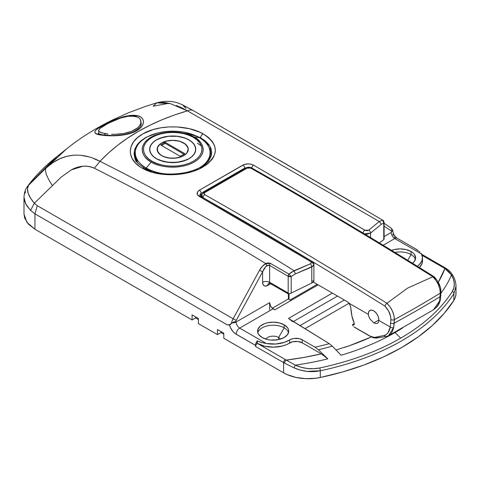 <?xml version="1.0" encoding="UTF-8"?>
<svg xmlns="http://www.w3.org/2000/svg" width="480" height="480" viewBox="0 0 480 480"><rect width="100%" height="100%" fill="white"/><g stroke="black" fill="none" stroke-linecap="round" stroke-linejoin="round"><path stroke-width="0.72" d="M102.276 126.708A2.49 1.548 -120.7 0 0 101.04 126.51C92.418 131.436 92.832 134.328 102.282 135.186C110.898 136.482 128.292 136.212 137.364 130.29A2.49 1.506 -122.1 0 0 136.14 130.266A2.49 1.506 57.9 0 1 137.364 130.29L133.626 132.216L126.96 134.316L114.75 135.774L102.282 135.186L97.05 134.022L95.568 133.266L94.884 132.36L95.046 131.28L96.102 129.966L98.106 128.382L108.996 122.304L122.67 117.018L131.136 115.422L138.066 115.92L140.664 117.012L142.482 118.626L143.418 120.69L143.382 123.06L142.338 125.556L140.304 128.028L137.364 130.29C146.928 124.44 144.594 115.62 134.856 115.392C125.808 114.486 110.46 120.9 101.04 126.51A2.49 1.548 59.3 0 1 102.276 126.708M184.476 132.282L200.526 137.688A3.738 2.232 -60.8 0 1 203.166 133.872C187.602 124.746 158.778 124.374 142.944 133.836C126.336 142.794 126.132 159.672 142.5 168.312A3.738 2.232 -60.8 0 1 144.492 168.066A3.738 2.232 -60.8 0 1 145.242 169.074L151.128 171.726M184.494 132.282L187.506 132.888L200.526 137.688L210.024 146.346L211.11 156.432L207.408 162.126C202.764 166.776 195.666 170.214 186.12 172.446C170.184 175.554 156.312 174.096 144.504 168.072C139.272 164.538 136.596 162.252 136.482 161.232L134.73 157.8L134.472 150.252L138.576 143.058L146.592 137.076L157.608 133.014M455.904 291.924L455.922 294.78L455.244 297.612L453.876 300.36L444.27 313.29L432.3 325.542L418.098 336.966L401.826 347.442L383.694 356.832L363.9 365.034L342.678 371.946L320.286 377.49L315.528 378.276L305.67 378.66L296.022 377.43L287.358 374.688L283.62 372.816L223.806 338.28L223.806 333.192L217.458 329.532L217.458 334.62L220.986 332.58L220.986 331.566L220.986 332.58L217.458 334.62L198.426 323.628L198.426 318.54L192.078 314.874L192.078 319.962L195.606 317.928L195.606 316.908L195.606 317.928L192.078 319.962L34.95 229.248L34.95 213.858L227.118 324.804L229.494 324.936A9.972 5.754 -120 0 0 236.142 334.212A4.986 2.88 -60 0 1 239.67 328.104A4.986 2.88 60 0 1 236.142 321.996A4.986 2.88 180 0 1 231.99 322.818L230.298 324.648M56.37 157.68L28.488 185.328L27.456 188.874L28.14 193.152L30.492 198.03L34.332 203.262L61.068 177.228L71.22 169.914C79.242 165.588 86.946 165.024 94.326 168.228C152.652 197.502 209.712 229.242 265.512 263.448L265.848 263.658L262.434 266.196L259.518 270.216L233.16 318.768L37.254 205.668L34.332 203.262L61.068 177.228L71.22 169.914L82.896 166.26C87.132 165.87 90.942 166.53 94.326 168.228C152.652 197.502 209.712 229.242 265.512 263.448L268.164 262.896L270.384 263.358L289.02 274.122L288.192 276.318L289.02 274.122L291.456 272.16L310.308 263.868L311.25 263.064L310.974 261.786L199.308 196.482L197.262 194.262L197.694 191.694L199.32 190.224L244.104 164.52L248.262 163.878L251.124 164.232L253.554 165.168L365.298 230.418L367.386 230.652L368.682 230.166L379.296 221.508L187.434 110.844L174.21 115.068L161.592 119.928L149.556 125.424L138.126 131.538L127.428 138.198L117.498 145.38L108.342 153.09L99.996 161.328C166.35 194.61 231.042 231.072 294.066 270.714C231.042 231.072 166.35 194.61 99.996 161.328C121.698 138.42 150.84 121.59 187.434 110.844L181.854 107.838L176.232 105.486M141 122.352L141.252 123.804C140.862 124.734 142.146 125.844 136.14 130.266C131.73 133.458 121.122 135.75 110.778 135.474L102.336 134.778L98.094 133.542M135.342 156.462A37.392 21.588 0 0 0 135.48 159.576L135.342 156.462M200.1 137.454L199.986 138.012L200.1 137.454M134.766 157.914L134.034 153.57L134.778 149.22L136.98 145.014L140.55 141.138L145.35 137.76L151.23 134.982L157.896 132.948M284.178 324.798A15.582 8.994 180 0 1 288.738 331.158A15.582 8.994 180 0 1 279.12 339.468A15.582 8.994 180 0 1 262.14 337.518L258.768 334.602L257.88 332.91L257.88 329.4L260.208 326.16L264.504 323.676L267.198 322.848L273.156 322.164L279.12 322.848L284.178 324.798L287.55 327.714L288.438 329.4L288.738 331.158L287.55 334.602L284.178 337.518L279.12 339.468L273.156 340.152L270.12 339.978L267.198 339.468L262.14 337.518A15.582 8.994 180 0 1 257.58 331.158A15.582 8.994 180 0 1 267.198 322.848A15.582 8.994 180 0 1 284.178 324.798L284.178 327.852L284.178 324.798M288.51 332.682A15.582 8.994 0 0 0 284.178 327.852A15.582 8.994 180 0 1 288.51 332.682M280.428 339.114A7.728 4.464 0 0 0 278.622 337.464L284.178 327.852L278.622 337.464A7.728 4.464 180 0 1 280.428 339.114M278.622 339.582L278.622 337.464L278.622 339.582M391.56 250.356A15.582 8.994 180 0 1 411.084 251.526L411.084 254.58A15.582 8.994 0 0 0 394.968 252.444A15.582 8.994 180 0 1 411.084 254.58L407.766 260.322L411.084 254.58A15.582 8.994 180 0 1 415.422 259.416A15.582 8.994 0 0 0 411.084 254.58L411.084 251.526L413.022 252.888L414.462 254.448L415.644 257.886L414.462 261.33L412.542 263.274A15.582 8.994 180 0 0 415.644 257.886L415.644 257.886A15.582 8.994 180 0 0 411.084 251.526L406.026 249.576L400.068 248.892L394.104 249.576L391.41 250.41M451.542 274.98A214.776 124.002 180 0 1 440.922 293.286A214.776 124.002 0 0 0 451.542 274.98L448.608 271.338L444.894 268.524L438.306 282.246A206.25 119.076 180 0 0 444.894 268.524L451.542 274.98C454.956 281.088 455.22 286.566 452.334 291.408L453.924 287.718L454.302 283.668L453.492 279.354L451.542 274.98A2.49 1.5 -29.7 0 1 452.874 275.526A2.49 1.5 150.3 0 0 451.542 274.98M400.668 338.142A222.702 128.574 0 0 0 452.334 291.408A222.702 128.574 180 0 1 400.668 338.142L395.064 332.55L400.668 338.142A222.702 128.574 180 0 1 319.722 367.968A222.702 128.574 0 0 0 400.668 338.142M402.792 327.852A214.776 124.002 180 0 1 395.064 332.55A214.776 124.002 180 0 1 341.07 355.242L332.304 346.146L329.262 343.65L290.712 319.956M392.478 230.574L391.794 231.504A9.972 5.754 -60 0 0 391.17 230.952A2.49 2.034 -55.5 0 0 390.822 227.88A2.49 2.034 -55.5 0 0 390.708 227.808A2.49 2.034 124.5 0 1 390.834 227.886A2.49 2.034 124.5 0 1 391.17 230.952L384.096 226.086L391.17 230.952A9.972 5.754 -60 0 1 391.794 231.504L391.254 232.446L384.096 236.58L391.254 232.446A4.986 2.88 -120 0 0 394.776 238.554L383.19 245.244L394.776 238.554A4.986 2.88 -60 0 1 397.272 238.308A4.986 2.88 120 0 0 394.776 238.554L421.434 253.944L394.776 238.554A4.986 2.88 -120 0 1 391.254 232.446L392.568 230.388M24 214.104L26.898 222.318L34.95 229.248L34.95 213.858L227.118 324.804L229.05 324.948L230.832 324.192L229.494 324.936L230.52 327.726L233.004 331.542L235.062 333.492L255.534 345.402L255.534 346.422L283.62 362.64L283.62 372.816L223.806 338.28L223.806 333.192L217.458 329.532L217.458 334.62L198.426 323.628L198.426 318.54L192.078 314.874L192.078 319.962L34.95 229.248L28.344 224.082L24.654 218.01L24 213.768M343.65 347.64A206.25 119.076 180 0 0 371.418 336.912L349.656 345.63L336 349.98M305.046 328.656L349.002 303.276L305.046 328.656M272.274 308.262L288.408 298.95L291.048 300.474L288.408 298.95L288.408 293.88L288.408 298.95L272.274 308.262M395.064 332.55A214.776 124.002 0 0 1 341.07 355.242L332.304 346.146A202.44 116.874 180 0 1 318.354 349.722L327.798 358.842L321.282 353.856L304.026 357.42L286.29 360.09A32.406 18.708 180 0 1 285.384 359.586L257.298 343.368L264.78 346.224L273.606 347.16L282.36 346.02L286.266 344.724L292.476 341.82L297.63 341.46L302.226 342.852L321.282 353.856L302.226 342.852L302.226 339.798L315.072 347.214A198.174 114.414 0 0 0 329.262 343.65L288.492 318.408L332.358 293.082L288.492 318.408L292.896 321.828M446.724 269.58A2.49 1.494 -58 0 0 446.208 268.446A2.49 1.494 122 0 0 444.894 268.524A32.406 18.708 180 0 0 444.018 267.996A2.49 1.44 -60 0 1 445.26 267.876A2.49 1.44 120 0 0 444.018 267.996L422.052 255.318L444.018 267.996A32.406 18.708 180 0 1 444.894 268.524A2.49 1.494 -58 0 1 446.208 268.446C448.974 270.486 450.066 271.02 452.88 275.532C454.92 279.066 455.958 282.63 456 286.218L456 293.436A34.896 20.148 0 0 1 453.876 300.36L453.876 293.646A2.49 1.914 -147.6 0 0 452.334 291.408A2.49 1.914 32.4 0 1 453.876 293.646L456 286.23L453.876 293.646A224.34 129.522 0 0 1 320.286 370.77A2.49 0.702 -101.9 0 0 319.722 367.968C311.4 369.606 303.27 368.67 295.344 365.16L301.236 367.296L307.386 368.496L313.65 368.73L319.722 367.968A2.49 0.702 78.1 0 1 320.286 370.77C311.376 372.528 302.652 371.574 294.126 367.908A2.49 0.492 -65.4 0 1 295.344 365.16A2.49 0.492 114.6 0 0 294.126 367.908L284.598 363.18A2.49 1.38 118.1 0 1 286.29 360.09L295.344 365.16L286.29 360.09A32.406 18.708 180 0 1 285.384 359.586A2.49 1.44 120 0 0 283.62 362.64A34.896 20.148 0 0 0 284.598 363.18A2.49 1.38 -61.9 0 1 286.29 360.09A206.25 119.076 180 0 0 321.282 353.856L327.798 358.842A214.776 124.002 180 0 1 295.344 365.16A214.776 124.002 0 0 0 327.798 358.842L318.354 349.722L315.072 347.214L318.354 349.722A202.44 116.874 0 0 0 332.304 346.146L329.262 343.65A198.174 114.414 180 0 1 315.072 347.214L302.226 339.798A8.724 5.04 180 0 0 289.644 339.942L289.644 342.996L289.644 339.942L290.958 339.27L294.138 338.442L299.31 338.688L302.226 339.798L302.226 342.852A8.724 5.04 0 0 0 289.644 342.996A22.434 12.954 0 0 1 257.298 343.368A2.49 1.44 120 0 0 255.534 346.422L283.62 362.64L283.62 372.816A34.896 20.148 0 0 0 320.286 377.49L320.286 370.77L320.286 377.49A224.34 129.522 0 0 0 453.876 300.36L453.876 293.646A224.34 129.522 180 0 1 320.286 370.77L307.056 371.376L300.45 370.134L294.126 367.908L284.598 363.18A34.896 20.148 180 0 1 283.62 362.64A2.49 1.44 -60 0 1 285.384 359.586L257.298 343.368L257.298 340.86L261.492 342.516L266.328 343.494L275.76 344.022L284.724 342.258L289.644 339.942A22.434 12.954 180 0 1 266.328 343.494L260.376 342.192L257.298 340.86A4.986 2.88 -60 0 0 255.534 345.402L256.008 343.098L257.298 340.86L257.298 343.368L256.05 344.682L255.534 346.422L255.534 345.402L236.142 334.212A4.986 2.88 120 0 1 239.67 328.104L266.328 343.494L239.67 328.104L273.036 308.838L239.67 328.104A4.986 2.88 60 0 1 236.142 321.996L269.634 302.664L270.63 306.156L271.734 307.722L274.734 309.894L318.108 284.856L274.734 309.894L271.146 306.984L270.204 305.28L269.634 302.664L269.634 309.786L269.634 302.664L236.142 321.996L235.602 321.684A9.972 5.754 -60 0 1 236.226 320.412L262.584 271.86L262.584 282.312L262.986 284.412L264.132 285.732L265.848 286.068L270.666 283.752L267.87 285.366A4.986 2.88 60 0 1 268.788 283.152A4.986 2.88 -120 0 0 267.87 285.366A7.476 4.32 -60 0 1 262.584 282.312L262.584 271.86L265.65 266.748L268.212 265.134L269.634 265.44L288.186 276.312L288.186 293.022L269.634 282.312L269.634 265.44L269.634 282.312A4.986 2.88 0 0 0 262.584 282.312A4.986 2.88 180 0 1 269.634 282.312A2.49 1.44 120 0 0 270.15 283.452A2.49 1.44 120 0 0 271.398 283.326M200.538 196.746L201.522 196.062L201.156 196.284L201.156 193.254L244.692 168.12L244.692 168.684L244.692 168.12L248.22 167.4M275.16 340.08L271.158 340.08A7.728 4.464 0 0 1 275.16 340.08M395.16 237.918L394.23 236.742M393.396 235.458L392.676 234.108M312.426 262.488L310.734 261.468L312.426 262.488L313.866 264.828L313.23 266.052L295.416 273.9L291.186 276.546L291.186 293.106L311.784 283.026L311.784 267.006L311.784 283.026L313.866 281.448L313.578 281.022L312.426 280.962M384.096 239.262L383.766 239.658L384.096 239.262L384.096 222.378A2.49 1.44 180 0 1 383.766 223.092L383.766 239.658L379.38 242.922L383.766 239.658L383.766 223.092L381.294 224.316L370.602 233.052L370.602 237.594L370.602 233.052L366.948 234.174L364.464 233.88M361.89 207.804L193.692 110.862C191.958 109.746 189.876 109.74 187.434 110.844C189.876 109.74 191.958 109.746 193.692 110.862L364.308 209.352A2.49 1.428 120.3 0 0 364.086 209.262L362.238 208.008L364.086 209.262A2.49 1.428 -59.7 0 1 364.314 209.352L382.554 220.122A2.49 1.428 -59.5 0 1 382.872 220.236C383.034 219.858 383.442 220.572 384.096 222.378M189.294 108.39L182.982 105.366L186.114 108.378M66.642 148.83L45.99 168.084L28.488 185.328L55.56 157.698L66.792 148.728C80.124 137.982 95.514 128.322 112.968 119.754L128.514 112.776L145.134 106.524L156.708 102.834L170.394 103.644L187.434 110.844L379.296 221.508L382.554 220.122L383.766 223.092L384.048 222.654M422.502 257.886A22.434 12.954 180 0 1 417.27 266.202L419.286 264.564L421.758 261.192L422.49 257.556L421.434 253.944A22.434 12.954 180 0 1 422.502 257.886L422.502 260.94A22.434 12.954 0 0 1 419.388 267.522L421.95 263.784L422.496 261.198M420.99 253.242L421.434 253.944L420.99 253.242M419.874 252L419.214 251.436L419.874 252M418.488 250.89L415.932 249.276L418.488 250.89M415.932 249.276L417.252 250.068A4.986 2.88 -60 0 0 416.658 249.498A4.986 2.88 -60 0 0 415.932 249.276M287.928 293.682L288.816 293.91L291.186 293.106L311.784 283.026L313.23 282.156L313.842 281.19M144.492 168.066A3.738 2.232 119.2 0 0 142.5 168.312L139.716 166.59L135.15 162.696L132.006 158.298L130.434 153.6L130.26 151.188L131.136 146.406L133.62 141.78L137.61 137.532L142.944 133.836L153.048 129.6L160.794 127.812L168.978 126.93L177.342 126.966L189.432 128.718L200.076 132.306L205.956 135.588L208.422 137.442L212.28 141.468L214.638 145.848L215.388 150.396L215.148 152.694L213.468 157.2L212.022 159.396L208.038 163.5L205.512 165.408L199.572 168.78L192.57 171.51L184.86 173.454L176.64 174.552L164.172 174.486L152.46 172.356L142.5 168.312C158.028 177.474 186.864 176.586 202.674 167.172C219.342 155.91 219.504 144.81 203.166 133.872A3.738 2.232 119.2 0 0 200.526 137.688L205.332 140.928L208.866 144.576L211.038 148.554L211.752 152.682L210.972 156.828M93.882 158.682L99.996 161.328C84.648 153.15 64.542 150.966 45.99 168.084C44.544 171.066 46.686 176.892 52.416 185.568C46.686 176.892 44.544 171.066 45.99 168.084L52.8 162.696L60.048 158.652L67.254 156.18L74.574 155.124M81.054 155.34L87.756 156.636M170.43 103.656L165.45 102.624L160.536 102.288L156.708 102.834C164.874 100.77 172.002 100.848 178.104 103.062L182.124 104.658L193.386 110.67M156.714 102.834L153.198 106.188L168.978 103.296M34.95 213.858L30.57 210.438L26.658 205.53L24.45 200.628L24 197.376L25.686 203.82L30.57 210.438L34.95 213.858L37.254 205.668L34.95 213.858M24.612 193.794L25.596 191.736M94.326 168.228L99.996 161.328L94.326 168.228M229.494 324.936L227.118 324.804L229.95 324.666L231.306 323.49A12.462 7.194 -60 0 1 233.16 318.768L37.254 205.668L34.332 203.262L30.57 210.438M34.332 203.262C28.044 195.774 26.1 189.792 28.488 185.328L27.132 186.948M28.488 185.328L29.574 183.828L28.638 184.836C36.054 175.146 45.03 166.104 55.566 157.692M29.574 183.828L55.554 157.704M265.89 339.114A7.728 4.464 180 0 1 278.622 337.464A7.728 4.464 0 0 0 265.89 339.114M257.808 332.682A15.582 8.994 180 0 1 268.446 325.638A15.582 8.994 180 0 1 284.178 327.852A15.582 8.994 0 0 0 268.446 325.638A15.582 8.994 0 0 0 257.808 332.682M210.042 156.462L210.006 158.808A37.392 21.588 0 0 0 210.042 156.462M208.716 160.866L205.098 164.61L200.214 167.958M344.346 300.006L300.06 325.572L344.346 300.006M293.472 321.492L337.518 296.064L293.472 321.492M379.296 221.508L381.294 224.316L379.296 221.508L368.682 230.166L364.878 230.214L253.554 165.168C250.026 163.512 246.498 163.464 242.964 165.024L199.32 190.224C196.416 192.372 196.41 194.46 199.308 196.482A2.49 1.452 -60.5 0 1 200.622 196.32L199.698 195.414L200.076 194.256L201.156 193.254L200.88 196.47M201.156 197.472A2.49 1.452 -60.5 0 0 200.622 196.32A2.49 1.452 119.5 0 0 199.308 196.482L310.632 261.534C311.688 262.356 311.58 263.136 310.308 263.868A2.49 1.122 65.9 0 1 311.784 267.006L313.866 264.828M290.004 293.58L291.186 293.106L291.186 276.546A2.49 1.44 180 0 1 288.192 276.318A2.49 1.44 180 0 1 288.186 276.312L288.186 293.022L288.816 293.91L290.004 293.58M364.452 233.874L370.602 233.052A2.49 1.71 -127.2 0 0 368.682 230.166A2.49 1.71 52.8 0 1 370.602 233.052L381.294 224.316L383.766 223.092A2.49 2.256 -90.7 0 0 382.554 220.122M364.878 230.214A2.49 1.41 121.1 0 0 363.03 233.022A2.49 1.41 -58.9 0 1 364.878 230.214M253.554 165.168A2.49 1.452 119.5 0 0 251.76 167.964A2.49 1.452 -60.5 0 1 253.554 165.168M199.698 195.414L201.156 193.254A2.49 1.392 -121.5 0 0 199.32 190.224A2.49 1.392 58.5 0 1 201.156 193.254L244.692 168.12A2.49 1.482 -118.4 0 0 242.964 165.024A2.49 1.482 61.6 0 1 244.692 168.12L247.644 167.406M233.16 318.768A12.462 7.194 120 0 0 231.306 323.49L233.796 322.002L235.602 321.684A9.972 5.754 -60 0 1 236.226 320.412L233.16 318.768L236.226 320.412L262.584 271.86L259.518 270.216L233.16 318.768M265.848 263.658C263.406 264.858 261.3 267.048 259.518 270.216L262.584 271.86C263.772 269.01 265.176 266.958 266.802 265.704L265.848 263.658L266.802 265.704L269.634 265.44A2.49 1.428 -59.7 0 1 270.384 263.358L265.848 263.658M310.632 261.534A2.49 1.41 -58.9 0 1 311.946 261.366A2.49 1.41 121.1 0 0 310.632 261.534M289.02 274.122L270.384 263.358A2.49 1.428 120.3 0 0 269.634 265.44L288.186 276.312A2.49 1.428 -59.5 0 1 289.02 274.122L288.192 276.318L291.186 276.546L289.02 274.122L291.186 276.546L295.416 273.9L311.784 267.006A2.49 1.122 -114.1 0 0 310.308 263.868L294.066 270.714L295.416 273.9L294.066 270.714L289.02 274.122M288.21 293.844L288.816 293.91L288.186 293.022L269.634 282.312A2.49 1.44 120 0 0 270.15 283.452L268.902 283.08M231.99 322.818A4.986 2.88 0 0 0 236.142 321.996L234.78 321.738L231.99 322.818M202.038 194.226L203.124 193.242L245.424 168.816A2.49 1.488 61.3 0 1 245.964 167.988C247.806 166.992 249.798 167.016 251.934 168.06A2.49 1.452 119.5 0 0 250.746 168.15C311.478 202.56 372.186 238.758 432.864 276.756L432.822 276.78C437.67 281.664 440.154 287.112 440.28 293.124L440.178 296.616A996.918 575.562 180 0 1 394.23 323.136A996.918 575.562 0 0 0 440.178 296.616L439.638 300.978L433.374 309.846L436.272 307.458L438.354 304.494L439.638 300.978L440.28 293.124A997.068 575.652 180 0 1 394.338 319.65C394.218 313.632 391.758 308.172 386.958 303.258L385.614 304.548L384.9 306.108L385.614 304.548L386.922 303.282C326.244 265.284 265.536 229.08 204.804 194.676A2.49 1.452 119.5 0 0 203.118 197.706C263.736 232.05 324.33 268.182 384.9 306.108C388.794 310.176 390.786 314.658 390.876 319.548L390.276 327.036C389.274 331.854 387.282 334.656 384.288 335.436L374.532 337.404C373.266 337.572 371.28 336.876 368.574 335.31L353.988 326.886L370.464 336.318L374.532 337.404L384.288 335.436L386.358 334.488L388.026 332.754L390.276 327.036L378.894 320.466L378.408 322.32L377.322 323.4L375.75 323.592L373.866 322.878L378.912 319.962L373.866 322.878L370.17 319.272L368.916 316.842L368.358 314.382A7.476 4.32 60 0 1 369.888 310.434A7.476 4.32 60 0 1 373.626 310.806L375.756 312.546L377.52 315.024L378.63 317.826L378.894 320.466L390.276 327.036L390.876 319.548L390.528 316.134L388.434 310.746L384.9 306.108C324.33 268.182 263.736 232.05 203.118 197.706L202.032 196.638L201.684 195.09L203.118 197.706A2.49 1.452 -60.5 0 1 204.804 194.676C265.536 229.08 326.244 265.284 386.922 303.282L390.012 306.822L392.412 311.04L393.906 315.468L394.338 319.65A997.068 575.652 0 0 0 440.28 293.124L439.842 288.948L438.33 284.526L435.912 280.326L432.822 276.78L407.556 288.126L386.958 303.258L407.556 288.126L432.864 276.756C372.186 238.758 311.478 202.56 250.746 168.15L248.976 167.718L247.194 168.096L204.786 192.582L204.054 193.644L204.804 194.676C203.82 194.004 203.814 193.302 204.786 192.582A2.49 1.386 -121.2 0 0 203.568 192.462A2.49 1.386 58.8 0 1 204.786 192.582L247.194 168.096A2.49 1.488 -118.7 0 0 245.964 167.988A2.49 1.488 61.3 0 1 247.194 168.096L250.746 168.15A2.49 1.452 -60.5 0 1 251.934 168.06A2.49 1.452 -60.5 0 1 252.468 169.212M434.07 276.69C438.702 281.61 440.994 286.764 440.958 292.146A2.49 1.488 -178.2 0 1 440.28 293.124A2.49 1.488 1.8 0 0 440.958 292.146A2.49 1.488 -178.2 0 0 440.226 291.054L440.166 289.392M439.374 285.834L437.784 282.252M435.546 279.006L434.28 277.278M350.466 306L348.906 303.15L368.358 314.382L348.906 303.15A4.986 2.88 60 0 0 347.19 301.644L313.314 282.09L347.19 301.644L348.906 303.15L350.634 306.582L351.882 315.834L354.336 323.67L353.976 324.744L352.422 324.678A69.798 40.296 120 0 0 353.214 325.968A69.798 40.296 120 0 1 352.422 324.678L354.312 323.586L352.422 324.678L353.976 324.744M289.02 299.304L289.02 293.868L289.02 299.304M368.358 314.382L368.622 312.048L369.732 310.53L371.502 310.092L373.626 310.806A7.476 4.32 60 0 1 378.894 320.466L378.408 322.32L377.322 323.4L375.75 323.592L373.866 322.878L370.17 319.272L368.916 316.842L368.358 314.382M290.166 299.964L317.226 284.346L290.166 299.964M381.708 337.224L375.774 337.812M388.56 335.706L393.696 327.504A2.49 1.728 -167.2 0 1 390.276 327.036A2.49 1.728 12.8 0 0 393.696 327.504L394.23 323.136A2.49 1.488 -178.2 0 1 390.768 323.034A2.49 1.488 1.8 0 0 394.23 323.136L394.338 319.65A2.49 1.488 -178.2 0 1 390.876 319.548A2.49 1.488 1.8 0 0 394.338 319.65L393.696 327.504L392.646 330.882L391.182 333.492L389.31 335.274M350.748 307.146L350.808 307.698A69.798 40.296 120 0 0 354.108 323.01L354.114 323.016M377.94 322.968L377.322 323.4M354.336 323.67L354.276 324.558M203.124 193.242A2.49 1.386 58.8 0 1 203.568 192.462L201.684 195.09L201.402 196.764M432.864 276.756L433.494 276.534L434.244 277.002L433.494 276.534L432.864 276.756M440.178 296.616A2.49 1.488 1.8 0 0 440.85 295.632A2.49 1.488 -178.2 0 1 440.178 296.616M384.288 335.436A2.49 2.196 78.3 0 0 386.49 336.414A2.49 2.196 -101.7 0 1 384.288 335.436M439.638 300.978A2.49 1.728 12.8 0 0 440.298 300.102A2.49 1.728 -167.2 0 1 439.638 300.978M387.012 336.228A2.49 2.196 -101.7 0 1 386.49 336.414M374.532 337.404A2.49 2.34 84.2 0 0 376.344 338.064A2.49 2.34 -95.8 0 1 374.532 337.404M440.958 292.146L440.298 300.114C438.588 305.454 437.886 306.426 433.368 309.852L433.146 309.984M377.124 337.842A2.49 2.34 -95.8 0 1 376.344 338.064C372.906 337.614 375.498 338.832 368.856 335.568A2.49 1.44 -60 0 1 368.574 335.31A2.49 1.44 120 0 0 368.862 335.574L354.564 327.318M353.988 326.886L354.798 327.444M195.606 317.928L198.426 319.554L195.606 317.928M220.986 332.58L223.806 334.212L220.986 332.58M104.832 133.548L104.832 135.114L104.832 133.548L100.29 132.306L99.084 131.532L102.216 132.978L107.928 133.962L104.832 133.548M111.504 134.22L115.458 134.262L111.504 134.22M119.598 134.04L115.458 134.262L123.78 133.5L119.598 134.04M127.818 132.612L123.78 133.5L131.532 131.37L127.818 132.612M134.802 129.798L131.532 131.37L137.466 127.95L134.802 129.798M139.434 125.898L137.466 127.95L139.434 125.898L140.628 123.762L139.434 125.898M98.73 131.034L98.946 129.582L100.074 128.346L108.198 123.306L120.174 118.188L128.046 116.28L134.796 116.244L137.346 116.97L139.302 118.17L140.544 119.766L141 125.1M141 121.68L140.628 123.762L141 121.68L140.544 119.766L139.302 118.17M137.346 116.97L131.61 116.004L128.046 116.28L120.174 118.188L112.032 121.428L104.802 125.154L100.074 128.346L98.622 130.542M98.628 130.638L99.084 131.532M201.354 145.956L197.364 143.202M210.012 154.092L209.232 159.978A37.392 21.588 0 0 0 210.078 155.412A37.392 21.588 0 0 0 210.012 154.092M193.368 137.37C200.25 140.382 208.392 152.244 193.368 161.244C177.78 169.92 157.23 165.216 152.01 161.244A2.49 1.44 120 0 0 151.146 162.012C156.582 166.146 177.996 171.048 194.238 162.012C209.892 152.634 201.408 140.268 194.238 137.13A2.49 1.44 120 0 0 193.368 137.37L197.004 139.926L199.71 142.848L201.372 146.01L201.936 149.304L201.372 152.598L199.71 155.766L197.004 158.688L193.368 161.244L188.94 163.344L183.882 164.904L178.398 165.864L172.692 166.188L166.986 165.864L161.502 164.904L156.444 163.344L152.01 161.244L148.374 158.688L145.674 155.766L144.006 152.598L143.448 149.304L144.006 146.01L145.674 142.848L148.374 139.926L152.01 137.37L156.444 135.27L161.502 133.71L166.986 132.744L172.692 132.42L178.398 132.744L183.882 133.71L188.94 135.27L193.368 137.37A2.49 1.44 -60 0 1 194.238 137.13A30.474 17.592 180 0 1 194.238 162.012A30.474 17.592 180 0 1 151.146 162.012L146.25 168.03L146.25 168.984L146.25 168.03A37.392 21.588 0 0 0 163.08 173.628A37.392 21.588 180 0 1 146.25 168.03L151.146 162.012A30.474 17.592 180 0 1 151.146 137.13A30.474 17.592 180 0 1 194.238 137.13L199.128 137.502A37.392 21.588 180 0 1 210.078 152.766A37.392 21.588 180 0 1 200.352 167.292A37.392 21.588 0 0 0 199.128 137.502L194.238 137.13C188.802 132.99 167.388 128.094 151.146 137.13C135.492 146.508 143.976 158.874 151.146 162.012A2.49 1.44 -60 0 1 152.01 161.244C145.134 158.232 136.986 146.364 152.01 137.37C167.598 128.694 188.154 133.398 193.368 137.37M161.76 155.616L161.76 155.616A15.456 8.922 180 0 1 157.236 149.304A15.456 8.922 180 0 1 166.776 141.06A15.456 8.922 180 0 1 183.618 142.998A15.456 8.922 180 0 1 188.148 149.304A15.456 8.922 180 0 1 178.602 157.548A15.456 8.922 180 0 1 161.76 155.616L159.84 154.266L157.53 151.044L157.53 147.564L159.84 144.348L161.76 142.998L166.776 141.06L172.692 140.382L178.602 141.06L181.278 141.888L185.538 144.348L187.848 147.564L188.148 149.304L186.966 152.718L185.538 154.266L181.278 156.726L175.704 158.058L169.674 158.058L164.106 156.726L161.76 155.616M188.148 149.304L188.142 150.45A15.456 8.922 0 0 0 188.148 150.324A15.456 8.922 0 0 0 188.118 149.814M157.236 149.184A15.582 8.994 0 0 0 157.134 149.814M183.708 142.944L178.65 140.994L175.728 140.484L172.692 140.31L166.728 140.994L161.676 142.944L159.738 144.312L157.41 147.552L157.11 149.304A15.582 8.994 180 0 1 166.728 140.994A15.582 8.994 180 0 1 183.708 142.944A15.582 8.994 180 0 1 188.268 149.304L187.086 145.866L183.708 142.944M161.676 155.664A15.582 8.994 180 0 1 157.11 149.304L158.298 152.748L161.676 155.664L166.728 157.614L172.692 158.298L178.65 157.614L183.708 155.664L187.086 152.748L188.268 149.304A15.582 8.994 180 0 1 178.65 157.614A15.582 8.994 180 0 1 161.676 155.664M156.474 158.67L156.474 158.67A22.932 13.242 180 0 1 149.76 149.304A22.932 13.242 180 0 1 163.914 137.076A22.932 13.242 180 0 1 188.904 139.944A22.932 13.242 180 0 1 195.624 149.304A22.932 13.242 180 0 1 181.464 161.538A22.932 13.242 180 0 1 156.474 158.67L153.624 156.66L151.506 154.374L150.198 151.89L149.76 149.304L150.198 146.724L151.506 144.24L153.624 141.948L156.474 139.944L159.948 138.3L168.216 136.32L177.162 136.32L181.464 137.076L185.43 138.3L188.904 139.944L191.76 141.948L193.878 144.24L195.18 146.724L195.624 149.304L195.18 151.89L193.878 154.374L191.76 156.66L188.904 158.67L185.43 160.314L177.162 162.294L168.216 162.294L159.948 160.314L156.474 158.67M195.624 149.304L195.612 150.756A22.932 13.242 0 0 0 195.624 150.324A22.932 13.242 0 0 0 195.606 149.814M149.772 148.878A23.058 13.314 0 0 0 149.652 149.814M188.994 139.896L185.502 138.24L177.186 136.248L168.192 136.248L163.866 137.01L156.384 139.896L153.522 141.912L151.386 144.21L150.078 146.712L149.634 149.304A23.058 13.314 180 0 1 163.866 137.01A23.058 13.314 180 0 1 188.994 139.896A23.058 13.314 180 0 1 195.75 149.304L195.306 146.712L193.992 144.21L191.862 141.912L188.994 139.896M156.384 158.718A23.058 13.314 180 0 1 149.634 149.304L150.078 151.902L151.386 154.398L153.522 156.702L156.384 158.718L163.866 161.604L172.692 162.618L181.512 161.604L188.994 158.718L191.862 156.702L193.992 154.398L195.306 151.902L195.75 149.304A23.058 13.314 180 0 1 181.512 161.604A23.058 13.314 180 0 1 156.384 158.718M199.128 137.502A37.392 21.588 0 0 0 146.25 137.502A37.392 21.588 0 0 0 146.25 168.03A37.392 21.588 180 0 1 135.3 152.766A37.392 21.588 180 0 1 158.382 132.822A37.392 21.588 180 0 1 199.128 137.502M137.712 163.038L135.3 155.412A37.392 21.588 0 0 0 137.154 162.12M195.732 149.814A23.058 13.314 0 0 0 195.612 148.878M149.772 150.756L149.76 150.324A22.932 13.242 0 0 0 149.772 150.756M188.244 149.814A15.582 8.994 0 0 0 188.142 149.184M184.764 153.63L165.198 142.338L160.614 144.984L180.18 156.276L184.764 153.63L180.18 156.276L160.614 144.984L165.198 142.338L165.198 143.352L161.496 145.488L165.198 143.352L165.198 142.338L184.764 153.63M183.882 154.14L165.198 143.352L183.882 154.14M135.978 161.538L134.73 157.8M446.214 268.446L421.572 254.196M24 213.984L24 197.376C24.24 192.822 25.284 189.342 27.138 186.936L28.644 184.824M313.884 281.34L313.884 264.576C314.13 263.628 313.488 262.56 311.946 261.366L200.622 196.32M392.73 230.004L390.822 227.88L384.096 223.254M288.024 293.772L270.15 283.452M416.658 249.498L397.272 238.308C394.548 236.37 393.036 233.616 392.73 230.046M433.368 309.852L388.83 335.562L386.508 336.408L376.356 338.064M203.568 192.462L245.958 167.988M251.934 168.06C312.642 202.452 373.326 238.644 433.98 276.624M98.622 133.83L98.622 130.548M210.078 152.766L209.418 159.726M135.3 152.766L135.3 155.412L136.584 161.37M149.76 149.304L149.76 150.324M157.236 149.304L157.236 150.324"/></g></svg>
